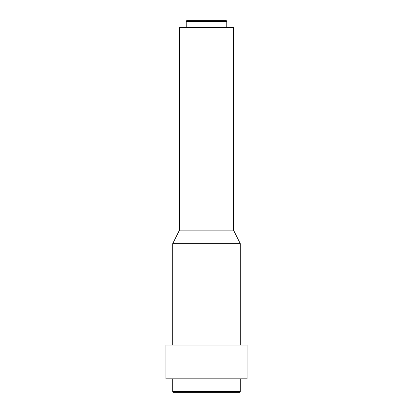 <?xml version="1.0" encoding="UTF-8"?>
<svg xmlns="http://www.w3.org/2000/svg" width="413" height="413" viewBox="0 0 413 413"><rect width="100%" height="100%" fill="white"/><g stroke="black" fill="none" stroke-linecap="round" stroke-linejoin="round"><path stroke-width="0.62" d="M186.227 27.408L186.227 21.326A0.676 0.676 0 0 1 186.903 20.65L226.097 20.65A0.676 0.676 0 0 1 226.773 21.326L226.773 27.408M179.469 230.155L179.469 28.084A0.676 0.676 0 0 1 180.145 27.408L232.855 27.408A0.676 0.676 0 0 1 233.531 28.084L233.531 230.155L179.469 230.155L172.711 243.67L172.711 345.041M233.531 230.155L240.289 243.67L172.711 243.67M240.289 243.67L240.289 345.041M247.051 345.041L165.949 345.041L165.949 378.835L247.051 378.835L247.051 345.041M240.289 378.835L240.289 391.674L172.711 391.674L172.711 378.835M172.711 391.674A0.676 0.676 0 0 0 173.383 392.35L239.617 392.35A0.676 0.676 0 0 0 240.289 391.674M186.227 21.326L226.773 21.326M179.469 28.084L233.531 28.084"/></g></svg>
